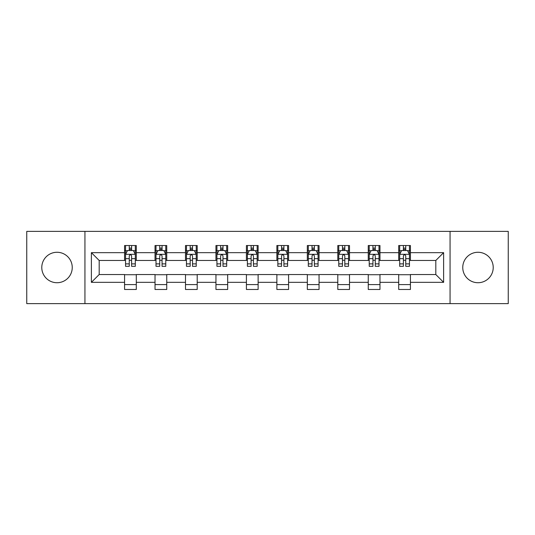 <?xml version="1.0" encoding="UTF-8"?>
<svg xmlns="http://www.w3.org/2000/svg" width="535" height="535" viewBox="0 0 535 535"><rect width="100%" height="100%" fill="white"/><g stroke="black" fill="none" stroke-linecap="round" stroke-linejoin="round"><path stroke-width="0.8" d="M477.982 252.273A15.227 15.227 0 0 0 462.755 267.5A15.227 15.227 0 0 0 477.982 282.727A15.227 15.227 0 0 0 493.216 267.5A15.227 15.227 0 0 0 477.982 252.273M57.018 252.273A15.227 15.227 0 0 0 41.783 267.5A15.227 15.227 0 0 0 57.018 282.727A15.227 15.227 0 0 0 72.245 267.5A15.227 15.227 0 0 0 57.018 252.273M450.062 303.619L508.25 303.619L508.25 231.381L450.062 231.381L450.062 303.619L84.938 303.619L84.938 231.381L26.75 231.381L26.75 303.619L84.938 303.619M450.062 231.381L84.938 231.381M410.425 252.66L410.425 245.532L398.709 245.532L398.709 252.66L379.97 252.66L379.97 245.532L368.254 245.532L368.254 252.66L349.509 252.66L349.509 245.532L337.792 245.532L337.792 252.66L319.047 252.66L319.047 245.532L307.331 245.532L307.331 252.66L288.586 252.66L288.586 245.532L276.869 245.532L276.869 252.66L258.131 252.66L258.131 245.532L246.414 245.532L246.414 252.66L227.669 252.66L227.669 245.532L215.953 245.532L215.953 252.66L197.208 252.66L197.208 245.532L185.491 245.532L185.491 252.66L166.746 252.66L166.746 245.532L155.03 245.532L155.03 252.66L136.291 252.66L136.291 245.532L124.575 245.532L124.575 252.66L91.378 252.66L91.378 282.34L99.189 274.529L124.575 274.529L124.575 289.468L136.291 289.468L136.291 274.529L155.03 274.529L155.03 289.468L166.746 289.468L166.746 274.529L185.491 274.529L185.491 289.468L197.208 289.468L197.208 274.529L215.953 274.529L215.953 289.468L227.669 289.468L227.669 274.529L246.414 274.529L246.414 289.468L258.131 289.468L258.131 274.529L276.869 274.529L276.869 289.468L288.586 289.468L288.586 274.529L307.331 274.529L307.331 289.468L319.047 289.468L319.047 274.529L337.792 274.529L337.792 289.468L349.509 289.468L349.509 274.529L368.254 274.529L368.254 289.468L379.97 289.468L379.97 274.529L398.709 274.529L398.709 289.468L410.425 289.468L410.425 274.529L435.811 274.529L435.811 260.471L410.425 260.471L410.425 252.66L443.622 252.66L443.622 282.34L410.425 282.34M398.709 282.34L379.97 282.34M368.254 282.34L349.509 282.34M337.792 282.34L319.047 282.34M307.331 282.34L288.586 282.34M276.869 282.34L258.131 282.34M246.414 282.34L227.669 282.34M215.953 282.34L197.208 282.34M185.491 282.34L166.746 282.34M155.03 282.34L136.291 282.34M124.575 282.34L91.378 282.34M398.709 252.66L398.709 260.471L379.97 260.471L379.97 252.66M368.254 252.66L368.254 260.471L349.509 260.471L349.509 252.66M337.792 252.66L337.792 260.471L319.047 260.471L319.047 252.66M307.331 252.66L307.331 260.471L288.586 260.471L288.586 252.66M276.869 252.66L276.869 260.471L258.131 260.471L258.131 252.66M246.414 252.66L246.414 260.471L227.669 260.471L227.669 252.66M215.953 252.66L215.953 260.471L197.208 260.471L197.208 252.66M185.491 252.66L185.491 260.471L166.746 260.471L166.746 252.66M155.03 252.66L155.03 260.471L136.291 260.471L136.291 252.66M124.575 252.66L124.575 260.471L99.189 260.471L91.378 252.66M99.189 260.471L99.189 274.529M443.622 282.34L435.811 274.529M435.811 260.471L443.622 252.66M124.575 250.413L125.551 250.413M129.256 250.413L131.603 250.413M135.315 250.413L136.291 250.413M124.575 260.277L125.551 260.277M129.256 260.277L131.603 260.277M135.315 260.277L136.291 260.277M124.575 274.722L136.291 274.722M124.575 284.587L136.291 284.587M155.03 274.722L166.746 274.722M155.03 284.587L166.746 284.587M155.03 250.413L156.006 250.413M159.718 250.413L162.065 250.413M165.77 250.413L166.746 250.413M155.03 260.277L156.006 260.277M159.718 260.277L162.065 260.277M165.77 260.277L166.746 260.277M185.491 274.722L197.208 274.722M185.491 284.587L197.208 284.587M185.491 250.413L186.468 250.413M190.179 250.413L192.52 250.413M196.231 250.413L197.208 250.413M185.491 260.277L186.468 260.277M190.179 260.277L192.52 260.277M196.231 260.277L197.208 260.277M215.953 274.722L227.669 274.722M215.953 284.587L227.669 284.587M215.953 250.413L216.929 250.413M220.641 250.413L222.981 250.413M226.693 250.413L227.669 250.413M215.953 260.277L216.929 260.277M220.641 260.277L222.981 260.277M226.693 260.277L227.669 260.277M246.414 274.722L258.131 274.722M246.414 284.587L258.131 284.587M246.414 250.413L247.391 250.413M251.096 250.413L253.443 250.413M257.154 250.413L258.131 250.413M246.414 260.277L247.391 260.277M251.096 260.277L253.443 260.277M257.154 260.277L258.131 260.277M276.869 274.722L288.586 274.722M276.869 284.587L288.586 284.587M276.869 250.413L277.846 250.413M281.557 250.413L283.904 250.413M287.609 250.413L288.586 250.413M276.869 260.277L277.846 260.277M281.557 260.277L283.904 260.277M287.609 260.277L288.586 260.277M307.331 274.722L319.047 274.722M307.331 284.587L319.047 284.587M307.331 250.413L308.307 250.413M312.019 250.413L314.359 250.413M318.071 250.413L319.047 250.413M307.331 260.277L308.307 260.277M312.019 260.277L314.359 260.277M318.071 260.277L319.047 260.277M337.792 274.722L349.509 274.722M337.792 284.587L349.509 284.587M337.792 250.413L338.769 250.413M342.48 250.413L344.821 250.413M348.532 250.413L349.509 250.413M337.792 260.277L338.769 260.277M342.48 260.277L344.821 260.277M348.532 260.277L349.509 260.277M368.254 274.722L379.97 274.722M368.254 284.587L379.97 284.587M368.254 250.413L369.23 250.413M372.935 250.413L375.282 250.413M378.994 250.413L379.97 250.413M368.254 260.277L369.23 260.277M372.935 260.277L375.282 260.277M378.994 260.277L379.97 260.277M398.709 274.722L410.425 274.722M398.709 284.587L410.425 284.587M398.709 250.413L399.685 250.413M403.397 250.413L405.744 250.413M409.449 250.413L410.425 250.413M398.709 260.277L399.685 260.277M403.397 260.277L405.744 260.277M409.449 260.277L410.425 260.277M131.603 248.073L129.256 248.073M135.315 263.882L131.603 263.882L131.603 266.33L135.315 266.33L135.315 254.419L133.362 250.514L127.504 250.514L125.551 254.419L125.551 266.33L129.256 266.33L129.256 263.882L125.551 263.882M125.551 254.419L125.551 245.532M135.315 254.419L135.315 245.532M129.256 250.514L129.256 245.532M131.603 245.532L131.603 250.514M131.603 263.882L131.603 255.884C130.821 254.379 130.038 254.379 129.256 255.884L129.256 263.882M162.065 248.073L159.718 248.073M165.77 263.882L162.065 263.882L162.065 266.33L165.77 266.33L165.77 254.419L163.817 250.514L157.959 250.514L156.006 254.419L156.006 266.33L159.718 266.33L159.718 263.882L156.006 263.882M156.006 254.419L156.006 245.532M165.77 254.419L165.77 245.532M159.718 250.514L159.718 245.532M162.065 245.532L162.065 250.514M162.065 263.882L162.065 255.884C161.282 254.379 160.5 254.379 159.718 255.884L159.718 263.882M192.52 248.073L190.179 248.073M196.231 263.882L192.52 263.882L192.52 266.33L196.231 266.33L196.231 254.419L194.279 250.514L188.42 250.514L186.468 254.419L186.468 266.33L190.179 266.33L190.179 263.882L186.468 263.882M186.468 254.419L186.468 245.532M196.231 254.419L196.231 245.532M190.179 250.514L190.179 245.532M192.52 245.532L192.52 250.514M192.52 263.882L192.52 255.884C191.744 254.379 190.962 254.379 190.179 255.884L190.179 263.882M222.981 248.073L220.641 248.073M226.693 263.882L222.981 263.882L222.981 266.33L226.693 266.33L226.693 254.419L224.74 250.514L218.882 250.514L216.929 254.419L216.929 266.33L220.641 266.33L220.641 263.882L216.929 263.882M216.929 254.419L216.929 245.532M226.693 254.419L226.693 245.532M220.641 250.514L220.641 245.532M222.981 245.532L222.981 250.514M222.981 263.882L222.981 255.884C222.199 254.379 221.423 254.379 220.641 255.884L220.641 263.882M253.443 248.073L251.096 248.073M257.154 263.882L253.443 263.882L253.443 266.33L257.154 266.33L257.154 254.419L255.202 250.514L249.343 250.514L247.391 254.419L247.391 266.33L251.096 266.33L251.096 263.882L247.391 263.882M247.391 254.419L247.391 245.532M257.154 254.419L257.154 245.532M251.096 250.514L251.096 245.532M253.443 245.532L253.443 250.514M253.443 263.882L253.443 255.884C252.66 254.379 251.878 254.379 251.096 255.884L251.096 263.882M283.904 248.073L281.557 248.073M287.609 263.882L283.904 263.882L283.904 266.33L287.609 266.33L287.609 254.419L285.657 250.514L279.798 250.514L277.846 254.419L277.846 266.33L281.557 266.33L281.557 263.882L277.846 263.882M277.846 254.419L277.846 245.532M287.609 254.419L287.609 245.532M281.557 250.514L281.557 245.532M283.904 245.532L283.904 250.514M283.904 263.882L283.904 255.884C283.122 254.379 282.34 254.379 281.557 255.884L281.557 263.882M314.359 248.073L312.019 248.073M318.071 263.882L314.359 263.882L314.359 266.33L318.071 266.33L318.071 254.419L316.118 250.514L310.26 250.514L308.307 254.419L308.307 266.33L312.019 266.33L312.019 263.882L308.307 263.882M308.307 254.419L308.307 245.532M318.071 254.419L318.071 245.532M312.019 250.514L312.019 245.532M314.359 245.532L314.359 250.514M314.359 263.882L314.359 255.884C313.584 254.379 312.801 254.379 312.019 255.884L312.019 263.882M344.821 248.073L342.48 248.073M348.532 263.882L344.821 263.882L344.821 266.33L348.532 266.33L348.532 254.419L346.58 250.514L340.721 250.514L338.769 254.419L338.769 266.33L342.48 266.33L342.48 263.882L338.769 263.882M338.769 254.419L338.769 245.532M348.532 254.419L348.532 245.532M342.48 250.514L342.48 245.532M344.821 245.532L344.821 250.514M344.821 263.882L344.821 255.884C344.038 254.379 343.263 254.379 342.48 255.884L342.48 263.882M375.282 248.073L372.935 248.073M378.994 263.882L375.282 263.882L375.282 266.33L378.994 266.33L378.994 254.419L377.041 250.514L371.183 250.514L369.23 254.419L369.23 266.33L372.935 266.33L372.935 263.882L369.23 263.882M369.23 254.419L369.23 245.532M378.994 254.419L378.994 245.532M372.935 250.514L372.935 245.532M375.282 245.532L375.282 250.514M375.282 263.882L375.282 255.884C374.5 254.379 373.718 254.379 372.935 255.884L372.935 263.882M405.744 248.073L403.397 248.073M409.449 263.882L405.744 263.882L405.744 266.33L409.449 266.33L409.449 254.419L407.496 250.514L401.638 250.514L399.685 254.419L399.685 266.33L403.397 266.33L403.397 263.882L399.685 263.882M399.685 254.419L399.685 245.532M409.449 254.419L409.449 245.532M403.397 250.514L403.397 245.532M405.744 245.532L405.744 250.514M405.744 263.882L405.744 255.884C404.962 254.379 404.179 254.379 403.397 255.884L403.397 263.882M135.261 254.319L125.598 254.319M125.551 250.748L127.383 250.748M133.476 250.748L135.315 250.748M129.256 258.646L125.551 258.646M135.315 258.646L131.603 258.646M131.603 249.317L129.256 249.317M165.723 254.319L156.059 254.319M156.006 250.748L157.845 250.748M163.937 250.748L165.77 250.748M159.718 258.646L156.006 258.646M165.77 258.646L162.065 258.646M162.065 249.317L159.718 249.317M196.184 254.319L186.521 254.319M186.468 250.748L188.307 250.748M194.399 250.748L196.231 250.748M190.179 258.646L186.468 258.646M196.231 258.646L192.52 258.646M192.52 249.317L190.179 249.317M226.646 254.319L216.976 254.319M216.929 250.748L218.761 250.748M224.854 250.748L226.693 250.748M220.641 258.646L216.929 258.646M226.693 258.646L222.981 258.646M222.981 249.317L220.641 249.317M257.101 254.319L247.437 254.319M247.391 250.748L249.223 250.748M255.315 250.748L257.154 250.748M251.096 258.646L247.391 258.646M257.154 258.646L253.443 258.646M253.443 249.317L251.096 249.317M287.562 254.319L277.899 254.319M277.846 250.748L279.685 250.748M285.777 250.748L287.609 250.748M281.557 258.646L277.846 258.646M287.609 258.646L283.904 258.646M283.904 249.317L281.557 249.317M318.024 254.319L308.354 254.319M308.307 250.748L310.146 250.748M316.238 250.748L318.071 250.748M312.019 258.646L308.307 258.646M318.071 258.646L314.359 258.646M314.359 249.317L312.019 249.317M348.479 254.319L338.815 254.319M338.769 250.748L340.601 250.748M346.693 250.748L348.532 250.748M342.48 258.646L338.769 258.646M348.532 258.646L344.821 258.646M344.821 249.317L342.48 249.317M378.94 254.319L369.277 254.319M369.23 250.748L371.063 250.748M377.155 250.748L378.994 250.748M372.935 258.646L369.23 258.646M378.994 258.646L375.282 258.646M375.282 249.317L372.935 249.317M409.402 254.319L399.739 254.319M399.685 250.748L401.524 250.748M407.616 250.748L409.449 250.748M403.397 258.646L399.685 258.646M409.449 258.646L405.744 258.646M405.744 249.317L403.397 249.317"/></g></svg>
